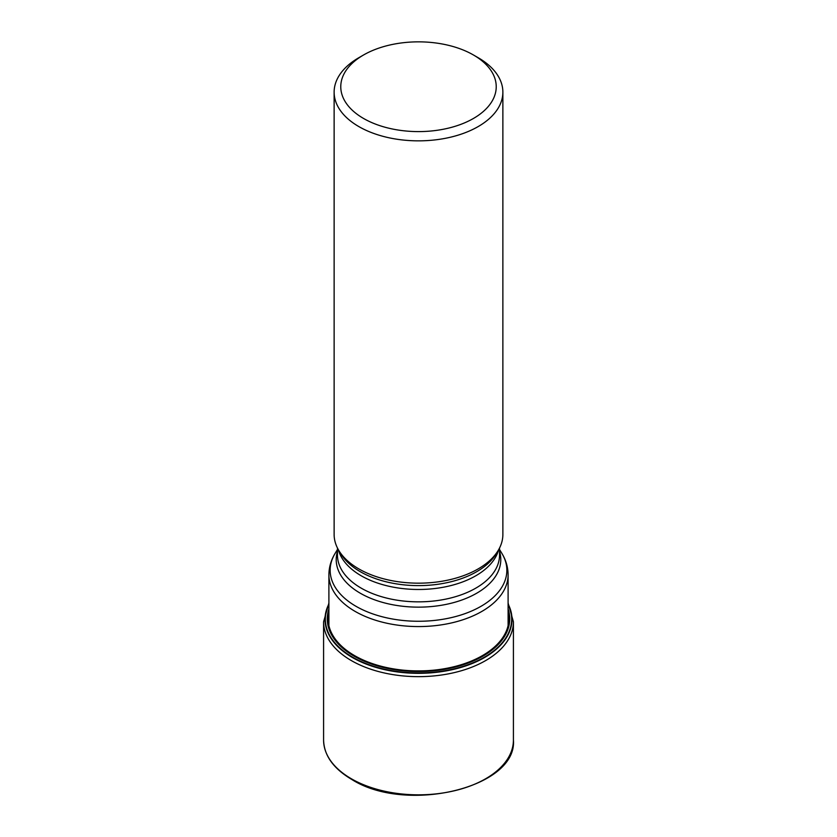 <?xml version="1.0" encoding="UTF-8"?>
<svg xmlns="http://www.w3.org/2000/svg" width="837" height="837" viewBox="0 0 837 837"><rect width="100%" height="100%" fill="white"/><g stroke="black" fill="none" stroke-linecap="round" stroke-linejoin="round"><path stroke-width="1.26" d="M328.899 603.969A93.472 53.966 0 0 0 352.398 657.516A93.472 53.966 180 0 0 466.335 665.718A93.472 53.966 180 0 0 508.101 603.969M328.899 604.408A93.158 53.788 0 0 0 352.628 657.181A93.158 53.788 180 0 0 465.717 665.52A93.158 53.788 180 0 0 508.101 604.408M363.54 54.991L358.843 57.701A84.37 48.703 0 0 0 334.13 92.143L334.13 534.466A84.37 48.703 0 0 0 338.849 550.526A84.37 48.703 0 0 0 358.843 568.909A84.37 48.703 180 0 0 498.151 550.526A84.37 48.703 180 0 0 502.87 534.466L502.87 92.143A84.37 48.703 0 0 0 478.157 57.701L473.46 54.991A77.726 44.874 0 0 0 363.54 54.991A77.726 44.874 0 0 0 363.54 118.456A77.726 44.874 0 0 0 473.46 118.456A77.726 44.874 0 0 0 473.46 54.991L478.157 57.701M334.13 92.143A84.37 48.703 0 0 0 358.843 126.586A84.37 48.703 0 0 0 450.787 137.142A84.37 48.703 0 0 0 502.87 92.143M513.416 740.034C517.528 787.763 406.06 814.213 351.666 779.393C333.388 768.565 324.024 755.445 323.584 740.034A94.916 54.792 0 0 0 351.383 778.787A94.916 54.792 180 0 0 454.826 790.662A94.916 54.792 180 0 0 513.416 740.034L513.416 621.849A94.916 54.792 180 0 1 454.826 672.477A94.916 54.792 180 0 1 351.383 660.602A94.916 54.792 0 0 1 323.584 621.849L328.899 603.058M328.899 611.889A90.375 52.176 0 0 0 354.595 655.633A90.375 52.176 180 0 0 458.498 665.52A90.375 52.176 180 0 0 508.101 611.889M508.101 608.949A91.223 52.668 180 0 1 461.229 665.394A91.223 52.668 180 0 1 353.988 656.103A91.223 52.668 0 0 1 328.899 608.949M328.899 625.574L328.899 574.841A89.601 51.727 0 0 0 355.15 611.418A89.601 51.727 0 0 0 452.786 622.634A89.601 51.727 0 0 0 508.101 574.841L508.101 625.574M328.899 574.841C328.972 567.256 331.033 560.12 335.093 553.435A88.356 51.005 0 0 0 356.028 606.323A88.356 51.005 0 0 0 465.487 613.458A88.356 51.005 0 0 0 501.907 553.435L499.543 549.522M499.543 551.405A82.288 47.51 180 0 1 456.479 601.782A82.288 47.51 180 0 1 360.318 593.234A82.288 47.51 180 0 1 337.457 551.405M499.543 548.005L499.543 555.057A81.043 46.788 180 0 1 449.511 598.288A81.043 46.788 180 0 1 361.197 588.139A81.043 46.788 180 0 1 337.457 555.057L337.457 548.005M498.622 549.721A81.043 46.788 180 0 1 443.788 587.145A81.043 46.788 180 0 1 361.197 575.772A81.043 46.788 180 0 1 338.378 549.721M498.151 550.526L496.184 553.77A82.288 47.51 180 0 1 360.318 571.702A82.288 47.51 180 0 1 340.816 553.77L338.849 550.526M513.416 621.849L508.101 603.058M323.584 740.034L323.584 621.849M337.457 549.522L335.093 553.435M508.101 574.841C508.028 567.256 505.966 560.12 501.907 553.435"/></g></svg>
